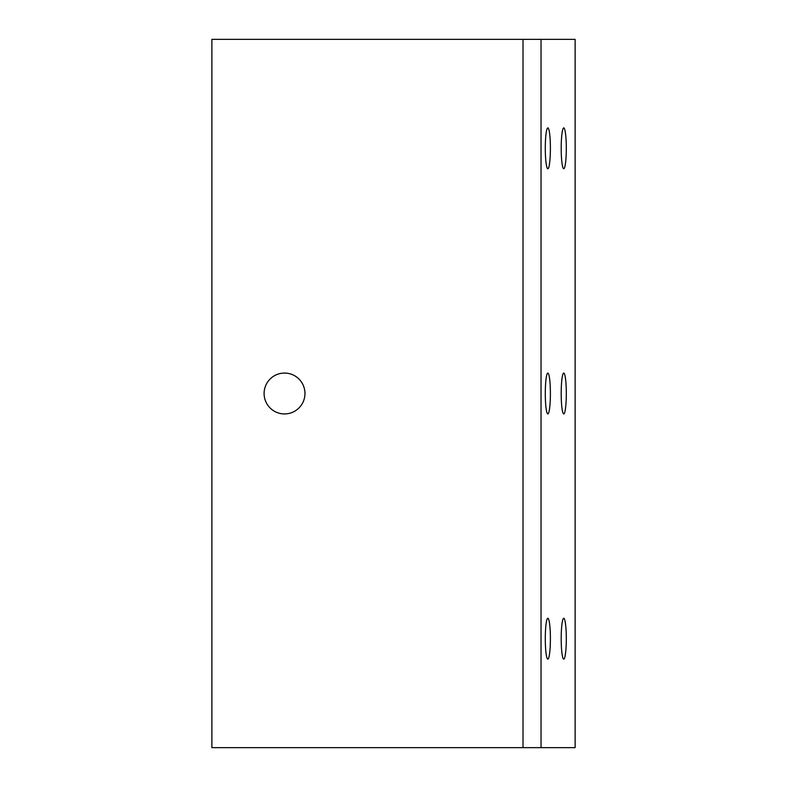 <?xml version="1.0" encoding="UTF-8"?>
<svg xmlns="http://www.w3.org/2000/svg" width="787" height="787" viewBox="0 0 787 787"><rect width="100%" height="100%" fill="white"/><g stroke="black" fill="none" stroke-linecap="round" stroke-linejoin="round"><path stroke-width="1.18" d="M541.033 39.35L541.033 747.65L575.12 747.65L575.12 39.35L211.88 39.35L211.88 747.65L523.011 747.65L523.011 39.35M304.962 393.5A20.432 20.432 0 0 0 284.53 373.068A20.432 20.432 0 0 0 264.098 393.5A20.432 20.432 0 0 0 284.53 413.932A20.432 20.432 0 0 0 304.962 393.5M541.033 747.65L523.011 747.65M547.85 659.112A20.432 2.558 90 0 0 550.398 638.68A20.432 2.558 90 0 0 547.85 618.248A20.432 2.558 90 0 0 545.293 638.68A20.432 2.558 90 0 0 547.85 659.112M547.85 413.932A20.432 2.558 90 0 0 550.398 393.5A20.432 2.558 90 0 0 547.85 373.068A20.432 2.558 90 0 0 545.293 393.5A20.432 2.558 90 0 0 547.85 413.932M547.85 168.752A20.432 2.558 90 0 0 550.398 148.32A20.432 2.558 90 0 0 547.85 127.888A20.432 2.558 90 0 0 545.293 148.32A20.432 2.558 90 0 0 547.85 168.752M563.758 659.112A20.432 2.558 90 0 0 566.306 638.68A20.432 2.558 90 0 0 563.758 618.248A20.432 2.558 90 0 0 561.2 638.68A20.432 2.558 90 0 0 563.758 659.112M563.758 413.932A20.432 2.558 90 0 0 566.306 393.5A20.432 2.558 90 0 0 563.758 373.068A20.432 2.558 90 0 0 561.2 393.5A20.432 2.558 90 0 0 563.758 413.932M563.758 168.752A20.432 2.558 90 0 0 566.306 148.32A20.432 2.558 90 0 0 563.758 127.888A20.432 2.558 90 0 0 561.2 148.32A20.432 2.558 90 0 0 563.758 168.752"/></g></svg>
